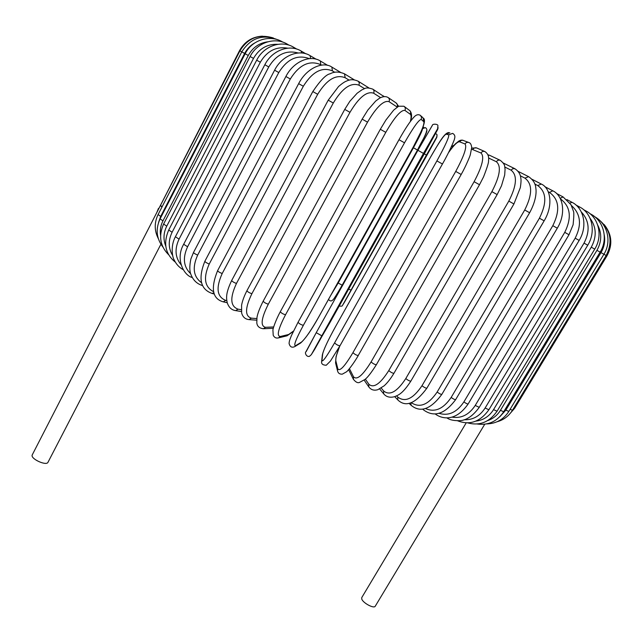 <?xml version="1.0" encoding="UTF-8"?>
<svg xmlns="http://www.w3.org/2000/svg" width="643" height="643" viewBox="0 0 643 643"><rect width="100%" height="100%" fill="white"/><g stroke="black" fill="none" stroke-linecap="round" stroke-linejoin="round"><path stroke-width="0.96" d="M466.207 422.861L361.768 597.572L361.728 598.898C362.724 602.893 374.065 609.001 375.263 606.188L484.742 424.227M32.391 454.649L32.182 455.051C30.502 458.909 46.505 466.183 48 462.261L160.903 244.252M160.509 205.334L161.907 207.126M162.092 206.765L160.445 205.463L239.927 50.813L244.621 53.441L160.694 216.386L158.09 214.553L241.776 51.85C250.81 37.784 262.883 33.79 278.001 39.866M376.308 364.525L376.348 364.742C374.732 364.573 372.98 363.633 371.083 361.921L474.108 181.704L479.509 184.726L483.536 176.913C487.273 167.293 488.937 161.859 488.511 160.621C489.154 156.739 487.997 153.741 485.023 151.652C483.383 151.001 482.033 151.443 480.964 152.986L471.616 149.152M474.108 181.704C482.379 166.135 484.661 156.562 480.964 152.986M353.417 379.386L353.473 376.71C356.793 380.503 362.668 375.568 371.083 361.921M349.462 368.696L353.473 376.71M348.9 370.28L348.651 369.637M484.709 151.507L476.897 148.043C475.298 147.408 473.979 147.842 472.943 149.345M365.361 379.129L368.793 384.128C373.527 388.581 380.19 384.072 388.774 370.593L491.879 191.638L497.152 194.588L501.476 185.811L504.683 175.041L505.076 169.302C504.369 166.304 505.88 165.026 500.358 160.388C498.783 159.753 497.457 160.203 496.38 161.755L488.551 157.985M491.879 191.638C499.997 176.086 501.492 166.127 496.38 161.755M497.152 194.588L393.934 373.31C392.487 373.205 390.767 372.297 388.774 370.593M500.133 160.284L489.733 155.349L487.989 155.1M364.155 380.101L368.785 386.877L368.793 384.128M381.203 388.05L383.598 390.928C389.674 395.984 397.077 391.852 405.797 378.55L508.806 201.098L513.926 203.96L520.332 187.643C521.071 182.797 521.224 179.622 520.79 178.127C520.5 174.309 518.555 171.183 514.947 168.763L512.849 168.643L511.089 170.162L504.819 167.043M508.806 201.098C516.771 185.602 517.527 175.29 511.089 170.162M513.926 203.96L410.829 381.162C409.543 381.106 407.863 380.238 405.797 378.55M379.643 388.935L383.67 393.797L383.598 390.928M396.61 395.871L397.736 397.044C405.058 402.614 413.144 398.837 421.985 385.728L524.712 209.988L529.639 212.745C536.624 199.86 536.407 191.067 535.812 188.15C535.587 183.697 533.192 179.871 528.634 176.672L524.929 178.127L520.3 175.772M524.712 209.988C532.508 194.564 532.581 183.946 524.929 178.127M529.639 212.745L426.856 388.211C425.714 388.195 424.091 387.367 421.985 385.728M394.689 396.643L397.832 399.938L397.736 397.044M411.359 402.711C419.823 408.313 428.423 404.76 437.152 392.037L539.421 218.202L544.139 220.846C553.543 205.366 550.569 187.957 541.293 184.051L537.765 185.57L534.823 184.043M539.421 218.202C547.064 202.883 546.51 192.008 537.765 185.57M544.139 220.846L441.837 394.392C440.825 394.408 439.265 393.629 437.152 392.037M409.077 403.346L411.126 405.291L410.829 402.888M425.497 408.522C434.708 412.726 443.26 409.036 451.161 397.454L552.803 225.685L557.296 228.193C566.467 213.203 563.027 195.424 552.811 190.826L549.476 192.418L548.238 191.759M552.803 225.685C560.294 210.494 559.185 199.402 549.476 192.418M557.296 228.193L455.638 399.657C454.754 399.705 453.259 398.973 451.161 397.454M422.62 409.101L423.448 409.832L423.014 409.052M439.016 413.328C448.525 416.214 456.811 412.412 463.884 401.923L564.747 232.356L568.991 234.727L573.122 224.704C573.918 216.643 574.03 212.158 573.452 211.258L570.992 204.723L563.091 196.935L560.157 198.325M564.747 232.356C571.997 217.615 570.55 206.451 560.423 198.856M568.991 234.727L468.136 403.981C467.365 404.053 465.95 403.37 463.884 401.923M451.876 417.106C461.224 418.697 469.012 414.815 475.233 405.444L575.172 238.183L579.158 240.41C587.943 226.248 583.796 208.051 572.069 202.344L569.963 203.075M575.172 238.183C581.923 224.761 580.677 213.87 571.426 205.519M579.158 240.41L479.244 407.349L475.233 405.444M464.142 419.758C472.83 420.072 479.823 416.158 485.135 408.008L584.021 243.126L587.75 245.208C596.366 231.408 591.97 213.122 579.689 207.022L578.298 207.384M584.021 243.126C590.25 231.094 589.334 220.686 581.28 211.909M587.75 245.208L488.897 409.752L485.135 408.008M475.981 421.093C483.399 420.192 489.259 416.367 493.543 409.623L591.279 247.185L594.735 249.114C603.198 235.651 598.617 217.35 585.934 210.944L585.13 211.081M591.279 247.185C596.881 236.72 596.463 227.075 590.033 218.242M594.735 249.114L497.055 411.223L493.543 409.623M487.715 420.578C493.101 418.738 497.344 415.322 500.447 410.322L596.929 250.344L600.12 252.12C608.431 238.963 603.737 220.718 590.796 214.103L590.467 214.103M596.929 250.344C601.687 241.824 601.952 233.433 597.749 225.163M600.12 252.12L503.702 411.769L500.447 410.322M499.74 416.841L505.832 410.13L600.996 252.611L606.928 255.93C612.892 244.726 611.951 234.253 604.107 224.487M600.996 252.611C604.299 246.984 605.376 241.045 604.219 234.783M594.775 216.771C607.498 223.708 611.959 241.535 603.914 254.242L508.83 411.432L505.832 410.13M598.81 219.625C610.665 229.495 613.117 241.455 606.172 255.504L512.471 410.25L510.1 409.326M606.928 255.93L514.649 408.273L513.773 408.096M344.455 302.266L426.904 155.301L436.902 136.742L426.454 155.051L342.679 305.079L426.904 155.301L436.597 137.739L436.999 135.231L436.854 137.2M435.584 133.374L437.047 134.733L436.902 136.742M306.197 351.608L316.227 332.688L417.918 150.301L423.472 153.404L311.397 354.526L329.586 323.236L424.292 153.854L426.454 155.051M348.651 289.133L350.901 290.041M339.247 305.955C341.353 306.438 342.478 306.181 342.623 305.168L342.679 305.079M422.917 127.145L423.866 127.306L422.917 127.145M330.783 295.322L338.178 283L413.425 147.769L417.5 150.044L342.156 285.203L417.492 150.044C423.745 138.639 426.743 132.265 426.494 130.923M413.425 147.769C419.67 136.356 422.692 129.99 422.491 128.68L422.33 128.64M422.491 128.68L425.401 127.636C429.669 130.36 424.091 136.38 417.5 150.044M338.178 283L342.156 285.203C336.747 294.558 333.653 299.469 332.857 299.927C331.314 301.422 329.875 301.237 328.541 299.357M262.448 36.161C252.249 36.739 244.613 41.554 239.55 50.604L239.927 50.813C247.925 37.921 259.081 33.645 273.396 38.001M158.741 208.75L239.55 50.604M254.893 42.864C250.448 45.331 247.033 48.86 244.621 53.441M160.694 216.386L158.572 222.414M245.16 53.739L248.27 55.483L162.952 220.854L160.083 218.877L245.16 53.739C251.968 39.842 269.947 34.312 282.43 41.883L282.558 42.052M267.737 41.803C259.145 43.001 252.651 47.558 248.27 55.483M162.952 220.854C160.597 225.524 159.81 230.371 160.589 235.402M250.119 56.512L253.503 58.409L166.746 226.151L163.611 224.029L250.119 56.512C257.104 42.325 275.1 36.675 287.3 44.158L287.574 44.777M277.856 44.311C267.295 43.869 259.177 48.563 253.503 58.409M166.746 226.151C163.451 232.862 163.121 239.493 165.757 246.052M256.678 60.185L260.327 62.226L172.107 232.252L168.715 230.001L256.678 60.185C263.855 45.693 281.779 39.898 293.546 47.212L293.939 48.41M287.751 48.169C276.201 46.264 267.062 50.95 260.327 62.226M172.107 232.252C168.112 240.643 168.305 248.423 172.702 255.601M264.844 64.742L268.758 66.936L179.059 239.14L175.402 236.753L264.844 64.742C272.238 49.929 289.977 43.973 301.165 51.054L301.639 52.991M298.159 52.991C286.215 49.8 276.418 54.446 268.758 66.936M179.059 239.14C174.478 248.986 175.145 257.505 181.045 264.707M274.593 70.2L278.773 72.53L187.587 246.775L183.673 244.26L274.593 70.2C282.229 55.025 299.686 48.892 310.127 55.66L310.545 58.577M309.363 58.65C297.5 54.301 287.3 58.923 278.773 72.53M187.587 246.775C182.491 257.947 183.52 266.925 190.666 273.693M285.886 76.509L290.314 78.985L197.666 255.094C195.287 254.098 193.897 253.221 193.503 252.466L285.886 76.509C293.779 60.956 310.842 54.623 320.383 61.021L320.728 64.654C309.46 59.92 299.316 64.702 290.314 78.985M321.5 65.112L320.728 64.654M197.666 255.094C192.072 267.552 193.358 276.747 201.524 282.687M202.577 285.468L202.047 285.428L202.658 285.621M298.657 83.646L303.327 86.258L209.224 264.04C206.781 263.059 205.318 262.151 204.836 261.307L298.657 83.646C306.84 67.66 323.381 61.125 331.868 67.097L332.391 70.867C322.047 66.639 312.361 71.767 303.327 86.258M334.794 72.305L332.391 70.867M209.224 264.04C203.116 277.784 204.562 287.003 213.572 291.681M213.87 292.806L212.029 293.417L214.312 294.052M312.811 91.563L317.69 94.288L222.197 273.516C219.705 272.576 218.17 271.635 217.583 270.695L312.811 91.563C320.423 80.287 326.21 74.363 330.189 73.784C334.32 71.494 339.086 71.518 344.503 73.841L345.17 77.731C335.903 74.09 326.74 79.611 317.69 94.288M349.189 80.174L345.17 77.731M222.197 273.516C215.718 287.919 216.9 296.881 225.749 300.41L226.802 300.651M225.749 300.41L223.242 301.84L227.236 302.749M328.219 100.171L333.291 103.009L236.463 283.442C233.948 282.558 232.348 281.586 231.657 280.549L328.219 100.171L338.588 86.467C342.229 83.389 344.873 81.605 346.521 81.098C350.049 79.266 353.931 79.298 358.159 81.203L359.333 82.907L358.963 85.197C350.885 82.216 342.333 88.147 333.291 103.009M364.517 88.638L358.963 85.197M236.463 283.442C229.768 297.854 230.315 306.422 238.103 309.17L241.229 309.685M238.103 309.17L235.603 310.609L241.366 311.542M344.728 109.398L349.969 112.324L251.887 293.706C249.38 292.886 247.724 291.898 246.904 290.749L344.728 109.398L349.832 101.313L357.186 93.179L362.073 89.731C365.208 88.734 365.417 86.692 372.723 89.112C374.081 90.108 374.379 91.467 373.623 93.195C366.856 90.928 358.971 97.302 349.969 112.324M380.592 97.623L373.623 93.195M251.887 293.706C244.967 308.093 244.806 316.243 251.413 318.164L256.814 318.59M384.008 96.587L372.916 89.232M251.413 318.164L249.026 319.611L256.678 320.198M362.162 119.14L367.531 122.146L268.308 304.187C265.84 303.456 264.128 302.451 263.18 301.189L362.162 119.14L367.884 109.985L375.633 101.096L379.587 98.162C382.963 96.37 385.784 96.145 388.034 97.487C389.433 98.524 389.762 99.906 389.007 101.634C383.638 100.139 376.485 106.979 367.531 122.146M397.189 107.068L389.007 101.634M268.308 304.187C261.154 318.534 260.238 326.242 265.567 327.311L273.645 326.949M396.996 106.931C397.736 105.251 397.422 103.909 396.048 102.888L388.292 97.656M265.567 327.311L263.429 328.75L273.291 328.276M380.391 129.331L385.784 132.345L285.532 314.765C283.137 314.13 281.385 313.125 280.292 311.742L380.318 129.291L385.969 119.952L393.685 110.106L398.652 106.216L403.933 106.24C405.355 107.317 405.685 108.707 404.929 110.419C401.047 109.744 394.665 117.05 385.784 132.345M410.322 121.519C411.351 117.54 411.351 115.129 410.306 114.277L404.929 110.419M285.532 314.765C278.146 329.039 276.434 336.281 280.388 336.49L288.675 334.489L293.465 331.097M410.306 114.277L410.684 112.332L410.049 110.845L404.31 106.513M288.675 334.489L286.842 335.847M280.388 336.49L278.499 337.888M303.367 325.302C295.748 339.488 293.208 346.247 295.724 345.596L294.807 346.593C291.85 347.984 289.929 346.907 289.061 343.354C289.414 340.911 289.27 340.894 291.464 335.469L298.047 322.288L398.981 139.716L404.511 142.81L303.367 325.302C301.069 324.795 299.3 323.783 298.047 322.288L398.998 139.732C405.347 128.367 410.483 120.683 414.381 116.648C416.391 114.655 418.36 114.205 420.297 115.306L421.559 117.179L421.221 119.453C418.866 119.63 413.296 127.418 404.511 142.81M295.724 345.596L301.495 342.076C305.272 338.877 310.995 330.534 318.679 317.047L412.983 147.536C420.803 133.141 424.444 124.565 423.89 121.816L421.221 119.453M423.89 121.816L422.99 117.773L420.94 115.893M301.495 342.076L300.594 343.049C305.457 338.7 311.501 330.02 318.719 317.015L412.999 147.544L421.061 131.614C422.644 127.917 426.06 120.378 423.6 118.336M437.602 129.46L437.795 126.808C438.293 127.692 438.012 129.026 436.943 130.818L424.292 153.854L437.682 128.632L423.472 153.404M437.682 128.632L437.883 125.899C438.534 124.035 432.49 123.52 432.369 125.297L417.918 150.301L432.241 125.586M321.588 335.678L316.227 332.68L417.918 150.301M314.572 349.519L424.292 153.854M311.397 354.526L314.411 349.776M436.894 160.911L442.44 164.005L339.954 345.805C337.977 345.508 336.185 344.519 334.593 342.848L436.894 160.911C445.438 145.374 449.377 136.67 448.701 134.797L446.025 134.17C443.766 135.36 438.574 143.067 430.456 157.302L335.574 326.54C328.083 340.131 323.783 349.278 322.673 353.98L321.99 360.361C322.36 362.636 326.564 356.801 334.593 342.848M321.99 360.361L321.653 361.374C321.17 363.842 322.706 365.136 326.266 365.24L330.422 361.093L339.954 345.805L442.44 164.005C450.269 150.317 455.067 138.414 454.521 138.671C455.348 136.348 454.722 134.588 452.648 133.382L448.701 134.797M449.859 132.796L446.025 134.17M335.614 326.467L430.456 157.302C438.092 144.506 444.265 132.562 448.846 132.571M321.653 361.374L322.344 354.968C323.477 349.896 327.89 340.404 335.582 326.499L335.574 326.54M322.344 354.968L322.673 353.98M339.834 346.022C336.739 353.441 335.413 358.432 335.871 361.004L337.816 368.76C339.673 371.823 344.72 366.446 352.951 352.637L455.71 171.424L461.135 174.454M358.288 355.402L461.192 174.486C465.918 166.127 470.001 156.201 470.306 154.714L471.713 147.528C471.335 144.619 470.459 142.987 469.093 142.625C467.421 141.99 466.062 142.441 465.01 143.968L459.616 141.814C457.567 141.476 453.87 145.093 448.517 152.656M455.71 171.424C464.117 155.855 467.22 146.7 465.01 143.968M337.551 370.931L337.503 370.706C338.041 373.149 339.641 374.306 342.293 374.162L346.537 371.799C347.477 371.284 353.353 364.139 358.288 355.531C356.487 355.306 354.711 354.341 352.951 352.637M468.594 142.433L462.663 140.23L461.063 140.479L459.616 141.814M335.614 363.11L335.871 361.004M339.6 346.432L336.072 356.592L335.566 362.901L337.503 370.706L337.816 368.76M479.509 184.726L376.348 364.742C371.373 372.594 367.587 377.497 364.983 379.45L359.71 382.32C357.894 383.316 355.772 382.28 353.329 379.193L348.619 369.677M471.705 148.083L476.592 147.906M489.733 155.349L487.844 154.738M368.785 386.877C371.059 389.907 374.089 390.84 377.875 389.666L384.12 385.84C387.359 382.931 390.631 378.759 393.934 373.31M503.284 163.017L514.947 168.763M383.67 393.797C386.218 396.924 389.819 397.896 394.456 396.715C399.046 394.939 402.944 393.178 410.829 381.162M518.113 171.359L528.634 176.672M397.832 399.938C405.741 407.574 415.418 403.659 426.856 388.211M532.01 179.276L541.293 184.051M411.126 405.291C420.401 413.015 430.641 409.382 441.837 394.392M544.846 186.671L552.811 190.826M423.448 409.832C433.977 417.628 444.707 414.237 455.638 399.657M556.508 193.463L563.091 196.935M435.174 413.923C440.535 418.127 454.657 423.271 468.136 403.981M566.901 199.595L572.069 202.344M446.813 417.813C449.69 419.943 454.143 420.884 460.155 420.635C466.705 420.192 473.063 415.764 479.244 407.349M575.951 205.013L579.689 207.022M457.599 420.795C469.816 425.481 480.249 421.8 488.897 409.752M583.627 209.69L585.934 210.944M467.63 422.869C479.574 426.076 489.379 422.194 497.055 411.223M589.888 213.605L590.796 214.103M477.146 423.994C488.27 425.545 497.119 421.47 503.702 411.769M486.679 423.914C496.163 423.673 503.549 419.517 508.83 411.432M497.127 421.744C503.71 419.887 508.822 416.061 512.471 410.25M508.935 414.823L514.649 408.273M454.569 144.812L451.298 146.917M344.399 302.355L342.623 305.168M156.796 212.536L158.483 208.372M32.271 454.842L160.461 205.398M158.323 238.617C154.288 230.7 154.207 222.671 158.09 214.553M282.96 42.181L282.43 41.883M162.96 247.121C156.386 238.505 155.429 229.093 160.083 218.877M289.205 45.259L287.3 44.158M168.635 254.732C160.083 246.148 158.411 235.917 163.611 224.029M296.849 49.133L293.546 47.212M175.362 262.167C165.307 254.049 163.089 243.319 168.715 230.001M305.851 53.795L301.165 51.054M183.231 269.73C179.172 267.432 176.134 264.128 174.116 259.804C172.372 257.385 170.323 245.915 175.402 236.753M316.179 59.228L310.127 55.66M192.321 277.543C183.954 275.63 175.025 259.137 183.673 244.26M327.753 65.409L320.383 61.021M202.047 285.428C196.694 283.635 192.972 279.946 190.883 274.352C189.468 270.88 189.46 265.76 190.867 259.008L193.503 252.466M340.485 72.289L331.868 67.097M212.029 293.417C200.391 289.294 197.996 278.588 204.836 261.307M354.261 79.82L344.503 73.841M223.242 301.84C212.383 298.794 210.494 288.41 217.583 270.695M368.929 87.93L358.159 81.203M235.603 310.609C231.464 310.014 228.643 307.274 227.14 302.395C226.151 297.187 225.998 292.533 231.657 280.549M383.236 95.879L384.176 96.571M249.026 319.611C245.208 319.217 242.749 317.007 241.631 312.98L241.591 305.208C242.371 300.964 244.147 296.142 246.904 290.749M396.048 102.888L398.588 106.248M263.429 328.75C259.37 328.26 257.16 326.298 256.806 322.85L256.975 317.473C257.634 313.511 259.7 308.077 263.18 301.189M409.695 110.467C411.841 112.863 412.131 116.431 410.564 121.181M293.28 331.483L287.051 335.799L278.724 337.832C276.257 338.515 274.424 337.655 273.211 335.276L272.921 330.02C272.905 328.702 275.759 320.101 280.292 311.742M294.807 346.593L300.594 343.049M311.325 354.655L309.444 356.359C306.205 357.227 304.629 352.493 305.883 351.842L316.227 332.68M463.113 140.319C461.65 139.869 460.115 140.19 458.507 141.291C454.633 144.812 457.277 141.01 448.718 152.262"/></g></svg>
